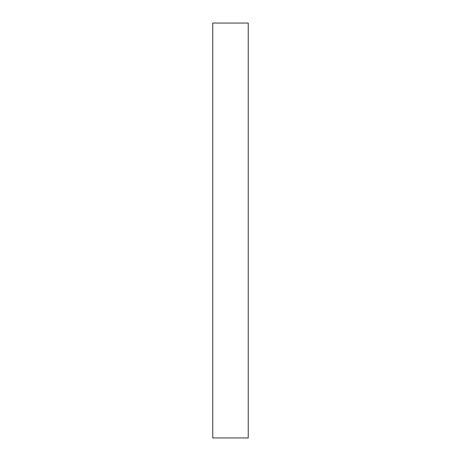 <?xml version="1.0" encoding="UTF-8"?>
<svg xmlns="http://www.w3.org/2000/svg" width="461" height="461" viewBox="0 0 461 461"><rect width="100%" height="100%" fill="white"/><g stroke="black" fill="none" stroke-linecap="round" stroke-linejoin="round"><path stroke-width="0.69" d="M248.231 230.5L248.231 23.05L212.769 23.05L212.769 437.95L248.231 437.95L248.231 230.5"/></g></svg>

